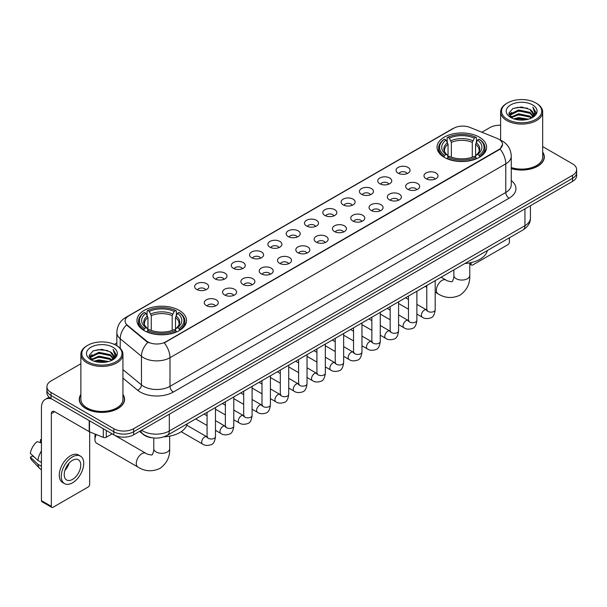 <?xml version="1.0" encoding="UTF-8"?>
<svg xmlns="http://www.w3.org/2000/svg" width="607" height="607" viewBox="0 0 607 607"><rect width="100%" height="100%" fill="white"/><g stroke="black" fill="none" stroke-linecap="round" stroke-linejoin="round"><path stroke-width="0.91" d="M179.247 310.389A24.773 14.302 0 0 0 152.251 307.286A24.773 14.302 0 0 0 136.954 320.504A24.773 14.302 0 0 0 144.216 330.61A24.773 14.302 0 0 0 171.212 333.713A24.773 14.302 0 0 0 186.501 320.504A24.773 14.302 0 0 0 179.247 310.389M479.34 137.129A24.773 14.302 0 0 0 452.344 134.026A24.773 14.302 0 0 0 437.055 147.243A24.773 14.302 0 0 0 444.309 157.357A24.773 14.302 0 0 0 471.305 160.453A24.773 14.302 0 0 0 486.594 147.243A24.773 14.302 0 0 0 479.34 137.129M398.101 173.154A7.011 4.044 180 0 1 396.712 172.009A7.011 4.044 180 0 1 399.034 166.978A7.011 4.044 180 0 1 408.018 167.433A7.011 4.044 180 0 1 409.414 172.009A7.011 4.044 180 0 1 398.101 173.154M407.168 173.572A4.203 2.428 0 0 0 406.037 172.388A4.203 2.428 0 0 0 401.895 171.773A4.203 2.428 0 0 0 398.958 173.572M379.792 183.724A7.011 4.044 180 0 1 378.404 182.578A7.011 4.044 180 0 1 380.726 177.548A7.011 4.044 180 0 1 389.709 178.003A7.011 4.044 180 0 1 391.098 182.578A7.011 4.044 180 0 1 379.792 183.724M388.852 184.149A4.203 2.428 0 0 0 387.729 182.965A4.203 2.428 0 0 0 383.578 182.35A4.203 2.428 0 0 0 380.65 184.149M361.484 194.293A7.011 4.044 180 0 1 360.095 193.155A7.011 4.044 180 0 1 362.417 188.124A7.011 4.044 180 0 1 371.401 188.572A7.011 4.044 180 0 1 372.789 193.155A7.011 4.044 180 0 1 361.484 194.293M370.543 194.718A4.203 2.428 0 0 0 369.42 193.534A4.203 2.428 0 0 0 365.27 192.92A4.203 2.428 0 0 0 362.341 194.718M343.175 204.87A7.011 4.044 180 0 1 341.787 203.724A7.011 4.044 180 0 1 344.108 198.694A7.011 4.044 180 0 1 353.092 199.142A7.011 4.044 180 0 1 354.48 203.724A7.011 4.044 180 0 1 343.175 204.87M352.235 205.287A4.203 2.428 0 0 0 351.104 204.104A4.203 2.428 0 0 0 346.961 203.489A4.203 2.428 0 0 0 344.032 205.287M324.866 215.439A7.011 4.044 180 0 1 323.47 214.294A7.011 4.044 180 0 1 325.8 209.263A7.011 4.044 180 0 1 334.783 209.711A7.011 4.044 180 0 1 336.172 214.294A7.011 4.044 180 0 1 324.866 215.439M333.926 215.857A4.203 2.428 0 0 0 332.795 214.673A4.203 2.428 0 0 0 328.653 214.059A4.203 2.428 0 0 0 325.716 215.857M306.558 226.009A7.011 4.044 180 0 1 305.162 224.863A7.011 4.044 180 0 1 307.483 219.833A7.011 4.044 180 0 1 316.467 220.288A7.011 4.044 180 0 1 317.863 224.863A7.011 4.044 180 0 1 306.558 226.009M315.617 226.426A4.203 2.428 0 0 0 314.487 225.25A4.203 2.428 0 0 0 310.344 224.628A4.203 2.428 0 0 0 307.408 226.426M288.249 236.578A7.011 4.044 180 0 1 286.853 235.433A7.011 4.044 180 0 1 289.175 230.402A7.011 4.044 180 0 1 298.158 230.857A7.011 4.044 180 0 1 299.555 235.433A7.011 4.044 180 0 1 288.249 236.578M297.309 237.003A4.203 2.428 0 0 0 296.178 235.82A4.203 2.428 0 0 0 292.035 235.205A4.203 2.428 0 0 0 289.099 237.003M269.933 247.155A7.011 4.044 180 0 1 268.544 246.01A7.011 4.044 180 0 1 270.866 240.979A7.011 4.044 180 0 1 279.85 241.427A7.011 4.044 180 0 1 281.238 246.01A7.011 4.044 180 0 1 269.933 247.155M279 247.573A4.203 2.428 0 0 0 277.869 246.389A4.203 2.428 0 0 0 273.727 245.774A4.203 2.428 0 0 0 270.79 247.573M251.624 257.725A7.011 4.044 180 0 1 250.236 256.579A7.011 4.044 180 0 1 252.558 251.548A7.011 4.044 180 0 1 261.541 251.996A7.011 4.044 180 0 1 262.93 256.579A7.011 4.044 180 0 1 251.624 257.725M260.684 258.142A4.203 2.428 0 0 0 259.561 256.958A4.203 2.428 0 0 0 255.41 256.344A4.203 2.428 0 0 0 252.482 258.142M233.316 268.294A7.011 4.044 180 0 1 231.927 267.148A7.011 4.044 180 0 1 234.249 262.118A7.011 4.044 180 0 1 243.232 262.573A7.011 4.044 180 0 1 244.621 267.148A7.011 4.044 180 0 1 233.316 268.294M242.375 268.711A4.203 2.428 0 0 0 241.245 267.528A4.203 2.428 0 0 0 237.102 266.913A4.203 2.428 0 0 0 234.173 268.711M215.007 278.863A7.011 4.044 180 0 1 213.618 277.718A7.011 4.044 180 0 1 215.94 272.687A7.011 4.044 180 0 1 224.924 273.142A7.011 4.044 180 0 1 226.312 277.718A7.011 4.044 180 0 1 215.007 278.863M224.066 279.288A4.203 2.428 0 0 0 222.936 278.105A4.203 2.428 0 0 0 218.793 277.49A4.203 2.428 0 0 0 215.857 279.288M196.698 289.433A7.011 4.044 180 0 1 195.302 288.295A7.011 4.044 180 0 1 197.624 283.264A7.011 4.044 180 0 1 206.615 283.712A7.011 4.044 180 0 1 208.004 288.295A7.011 4.044 180 0 1 196.698 289.433M205.758 289.858A4.203 2.428 0 0 0 204.627 288.674A4.203 2.428 0 0 0 200.485 288.059A4.203 2.428 0 0 0 197.548 289.858M426.031 178.708A7.011 4.044 180 0 1 424.642 177.563A7.011 4.044 180 0 1 426.964 172.532A7.011 4.044 180 0 1 435.947 172.98A7.011 4.044 180 0 1 437.336 177.563A7.011 4.044 180 0 1 426.031 178.708M435.09 179.126A4.203 2.428 0 0 0 433.967 177.942A4.203 2.428 0 0 0 429.817 177.327A4.203 2.428 0 0 0 426.888 179.126M407.722 189.278A7.011 4.044 180 0 1 406.333 188.132A7.011 4.044 180 0 1 408.655 183.102A7.011 4.044 180 0 1 417.639 183.557A7.011 4.044 180 0 1 419.027 188.132A7.011 4.044 180 0 1 407.722 189.278M416.781 189.695A4.203 2.428 0 0 0 415.651 188.511A4.203 2.428 0 0 0 411.508 187.897A4.203 2.428 0 0 0 408.579 189.695M389.413 199.847A7.011 4.044 180 0 1 388.017 198.701A7.011 4.044 180 0 1 390.347 193.671A7.011 4.044 180 0 1 399.33 194.126A7.011 4.044 180 0 1 400.719 198.701A7.011 4.044 180 0 1 389.413 199.847M398.473 200.272A4.203 2.428 0 0 0 397.342 199.088A4.203 2.428 0 0 0 393.199 198.474A4.203 2.428 0 0 0 390.263 200.272M371.105 210.424A7.011 4.044 180 0 1 369.709 209.278A7.011 4.044 180 0 1 372.03 204.248A7.011 4.044 180 0 1 381.014 204.696A7.011 4.044 180 0 1 382.41 209.278A7.011 4.044 180 0 1 371.105 210.424M380.164 210.841A4.203 2.428 0 0 0 379.034 209.658A4.203 2.428 0 0 0 374.891 209.043A4.203 2.428 0 0 0 371.954 210.841M352.796 220.994A7.011 4.044 180 0 1 351.4 219.848A7.011 4.044 180 0 1 353.722 214.817A7.011 4.044 180 0 1 362.705 215.265A7.011 4.044 180 0 1 364.101 219.848A7.011 4.044 180 0 1 352.796 220.994M361.855 221.411A4.203 2.428 0 0 0 360.725 220.227A4.203 2.428 0 0 0 356.582 219.613A4.203 2.428 0 0 0 353.646 221.411M334.48 231.563A7.011 4.044 180 0 1 333.091 230.417A7.011 4.044 180 0 1 335.413 225.387A7.011 4.044 180 0 1 344.397 225.842A7.011 4.044 180 0 1 345.785 230.417A7.011 4.044 180 0 1 334.48 231.563M343.547 231.98A4.203 2.428 0 0 0 342.416 230.797A4.203 2.428 0 0 0 338.274 230.182A4.203 2.428 0 0 0 335.337 231.98M316.171 242.132A7.011 4.044 180 0 1 314.783 240.987A7.011 4.044 180 0 1 317.104 235.956A7.011 4.044 180 0 1 326.088 236.411A7.011 4.044 180 0 1 327.477 240.987A7.011 4.044 180 0 1 316.171 242.132M325.231 242.557A4.203 2.428 0 0 0 324.108 241.374A4.203 2.428 0 0 0 319.957 240.751A4.203 2.428 0 0 0 317.029 242.557M297.862 252.702A7.011 4.044 180 0 1 296.474 251.564A7.011 4.044 180 0 1 298.796 246.525A7.011 4.044 180 0 1 307.779 246.981A7.011 4.044 180 0 1 309.168 251.564A7.011 4.044 180 0 1 297.862 252.702M306.922 253.127A4.203 2.428 0 0 0 305.791 251.943A4.203 2.428 0 0 0 301.649 251.328A4.203 2.428 0 0 0 298.72 253.127M279.554 263.279A7.011 4.044 180 0 1 278.165 262.133A7.011 4.044 180 0 1 280.487 257.102A7.011 4.044 180 0 1 289.471 257.55A7.011 4.044 180 0 1 290.859 262.133A7.011 4.044 180 0 1 279.554 263.279M288.613 263.696A4.203 2.428 0 0 0 287.483 262.512A4.203 2.428 0 0 0 283.34 261.898A4.203 2.428 0 0 0 280.404 263.696M261.245 273.848A7.011 4.044 180 0 1 259.849 272.702A7.011 4.044 180 0 1 262.171 267.672A7.011 4.044 180 0 1 271.162 268.119A7.011 4.044 180 0 1 272.551 272.702A7.011 4.044 180 0 1 261.245 273.848M270.305 274.265A4.203 2.428 0 0 0 269.174 273.082A4.203 2.428 0 0 0 265.031 272.467A4.203 2.428 0 0 0 262.095 274.265M242.937 284.417A7.011 4.044 180 0 1 241.54 283.272A7.011 4.044 180 0 1 243.862 278.241A7.011 4.044 180 0 1 252.846 278.696A7.011 4.044 180 0 1 254.242 283.272A7.011 4.044 180 0 1 242.937 284.417M251.996 284.835A4.203 2.428 0 0 0 250.866 283.651A4.203 2.428 0 0 0 246.723 283.037A4.203 2.428 0 0 0 243.786 284.835M224.62 294.987A7.011 4.044 180 0 1 223.232 293.841A7.011 4.044 180 0 1 225.554 288.811A7.011 4.044 180 0 1 234.537 289.266A7.011 4.044 180 0 1 235.933 293.841A7.011 4.044 180 0 1 224.62 294.987M233.687 295.412A4.203 2.428 0 0 0 232.557 294.228A4.203 2.428 0 0 0 228.414 293.613A4.203 2.428 0 0 0 225.478 295.412M206.312 305.564A7.011 4.044 180 0 1 204.923 304.418A7.011 4.044 180 0 1 207.245 299.388A7.011 4.044 180 0 1 216.229 299.835A7.011 4.044 180 0 1 217.617 304.418A7.011 4.044 180 0 1 206.312 305.564M215.379 305.981A4.203 2.428 0 0 0 214.248 304.797A4.203 2.428 0 0 0 210.105 304.183A4.203 2.428 0 0 0 207.169 305.981M497.156 138.411A12.618 7.284 180 0 1 498.84 139.231A12.618 7.284 180 0 1 502.535 144.383A12.618 7.284 180 0 1 498.84 149.534L165.696 341.87A12.618 7.284 180 0 1 146.431 340.899L127.379 325.185A12.618 7.284 180 0 1 125.095 321.004A12.618 7.284 180 0 1 128.79 315.852L453.778 128.229A12.618 7.284 180 0 1 469.939 127.409L497.156 138.411M152.175 437.791A14.022 8.096 180 0 1 143.305 434.475L139.557 431.38M80.875 394.429A22.671 13.088 0 0 0 79.236 399.307A22.671 13.088 0 0 0 85.883 408.564A22.671 13.088 0 0 0 110.58 411.402A22.671 13.088 0 0 0 124.579 399.307A22.671 13.088 0 0 0 122.94 394.429M502.535 144.383L500.062 149.019L498.84 149.906L164.277 342.887A16.359 9.446 60 0 1 169.99 357.713A18.696 10.797 180 0 1 143.555 357.713A18.696 10.797 180 0 1 141.454 356.271L120.224 338.759A18.696 10.797 180 0 1 116.84 332.568L116.84 345.724M80.875 363.745L51.011 380.991A14.022 8.096 0 0 0 46.906 386.712L46.906 392.82A14.022 8.096 0 0 0 51.011 398.541L113.805 434.802L113.805 431.744A14.022 8.096 0 0 0 133.639 431.744L572.545 178.344A14.022 8.096 0 0 0 576.65 172.623A14.022 8.096 0 0 1 572.545 178.344L133.639 431.744A14.022 8.096 0 0 1 113.805 431.744L51.011 395.491L113.805 431.744L113.805 428.694A14.022 8.096 0 0 0 133.639 428.694L572.545 175.294A14.022 8.096 0 0 0 576.65 169.565A14.022 8.096 0 0 0 572.545 163.844L542.681 146.598M46.906 389.77A14.022 8.096 0 0 0 51.011 395.491A14.022 8.096 0 0 1 46.906 389.77M149.269 342.887L146.431 341.453L126.529 324.882A16.359 10.941 129.5 0 0 120.224 338.759L120.224 348.304M511.261 168.609A22.671 13.088 0 0 0 544.312 156.978A22.671 13.088 0 0 0 542.681 152.091M500.616 125.232A14.022 8.096 0 0 0 489.917 127.591L481.875 132.235M116.84 342.985L114.374 344.412M46.906 386.712A14.022 8.096 0 0 0 51.011 392.441L113.805 428.694M113.805 434.802A14.022 8.096 0 0 0 133.639 434.802L572.545 181.402A14.022 8.096 0 0 0 576.65 175.673L576.65 169.565M469.772 263.263L471.078 264.022A2.337 1.351 120 0 0 471.563 265.092A2.337 1.351 120 0 0 472.732 264.978L507.763 244.75A2.337 1.351 120 0 0 509.417 241.89L509.417 237.8M471.078 264.022L471.078 262.603M507.437 119.382A20.099 11.601 0 0 0 535.86 119.382A20.099 11.601 0 0 0 535.86 102.97L536.52 103.357A21.033 12.14 0 0 1 542.681 111.938A21.033 12.14 0 0 1 529.699 123.16A21.033 12.14 0 0 1 506.777 120.527A21.033 12.14 0 0 1 500.616 111.938A21.033 12.14 0 0 1 506.777 103.357L507.437 102.97A20.099 11.601 0 0 0 507.437 119.382M511.261 167.532A21.033 12.14 0 0 0 542.681 156.978L542.681 111.938M511.261 168.458A22.436 12.952 0 0 0 544.084 156.978A22.436 12.952 0 0 0 542.681 152.463M513.772 118.835L518.621 117.591L528.454 119.169M515.161 119.26L518.621 118.547L527.02 119.526M510.745 117.272L518.621 113.775L529.911 116.157L531.724 117.667M511.231 117.675L518.621 114.731L529.911 117.113L531.224 118.115M510.1 116.627L510.358 114.093L518.621 109.958L529.911 112.341L532.999 115.846M509.994 116.165L510.358 115.049L518.621 110.914L529.911 113.297L532.779 116.301M531.102 118.213A11.685 6.745 0 0 0 533.333 114.253A11.685 6.745 0 0 0 529.911 109.48L533.325 114.48M532.551 104.882A15.425 8.908 0 0 0 510.775 104.859A15.425 8.908 0 0 0 510.669 117.439A15.425 8.908 0 0 0 510.737 117.477A15.425 8.908 0 0 0 532.62 117.439A15.425 8.908 0 0 0 532.551 104.882M529.911 109.48L521.512 106.976L512.885 108.562L508.886 113.084L511.542 117.902M532.058 117.75L535.784 113.023L535.86 112.174L532.825 107.105L534.737 112.781L531.224 118.16M536.52 103.357L535.86 102.97A20.099 11.601 0 0 0 507.437 102.97M532.825 107.105L535.86 112.363M512.687 108.661L517.968 107.356L527.43 108.205M509.038 114.799L510.76 113.448M514.554 111.832L517.968 111.172L527.096 111.923M514.554 115.649L517.968 114.989L527.096 115.74M515.26 119.283L517.968 118.805L527.005 119.526M508.939 114.427L511.769 112.416M510.441 116.992L511.769 116.233M443.861 157.092L444.529 155.324A22.247 12.846 0 0 1 444.529 139.162L446.054 140.05A20.099 11.601 0 0 0 446.054 154.436L447.571 155.293L448.057 157.099M448.057 156.363L448.057 144.284L446.054 140.05M447.169 141.962L447.169 137.637L447.829 137.258A22.247 12.846 0 0 1 475.82 137.258L474.287 138.138A20.099 11.601 0 0 0 449.362 138.138L451.358 142.372L451.358 157.152M472.292 157.152L472.292 142.372L474.287 138.138M464.916 263.491A25.706 14.841 0 0 0 487.345 250.539M447.169 158.374A23.18 13.384 0 0 0 476.48 158.374L475.82 157.228A22.247 12.846 0 0 1 447.829 157.228L447.169 158.776M476.48 158.776L476.48 158.374M444.529 139.162L443.861 139.542A23.18 13.384 0 0 0 438.641 148.002A23.18 13.384 0 0 0 443.861 156.469M475.82 137.258L476.48 137.637L476.48 141.962M447.829 157.228L449.362 156.348A20.099 11.601 0 0 0 474.287 156.348L475.82 157.228M446.054 154.436L444.529 155.324M449.362 138.138L447.829 137.258M447.571 142.653A17.975 10.38 0 0 0 447.571 155.293L447.655 155.354C445.098 152.881 444.058 151.204 444.529 150.324A17.292 9.985 0 0 1 448.057 144.284M479.788 156.469A23.18 13.384 0 0 0 485.008 148.002A23.18 13.384 0 0 0 479.788 139.542L479.12 139.162A22.247 12.846 0 0 1 479.12 155.324L479.788 157.092M479.12 155.324L477.595 154.436A20.099 11.601 0 0 0 477.595 140.05L479.12 139.162M477.595 140.05L475.592 144.284L475.592 156.363L476.085 155.293L477.595 154.436M475.592 144.284A17.292 9.985 0 0 1 479.12 150.324C479.591 151.211 478.551 152.888 475.994 155.354L476.085 155.293A17.975 10.38 0 0 0 476.085 142.653M475.592 157.099L475.592 156.363M96.323 434.566A7.944 4.59 120 0 0 94.965 439.574L94.965 435.758A3.27 1.889 -60 0 1 95.314 434.157M94.965 439.574A7.944 4.59 120 0 0 96.612 443.209L137.926 467.056A7.944 4.59 -60 0 1 136.712 460.69A7.944 4.59 -60 0 1 141.901 453.687A7.944 4.59 -60 0 1 145.87 453.3C146.78 454.377 152.797 455.47 151.947 454.689C152.205 455.819 154.269 450.053 153.783 448.732A7.944 4.59 180 0 0 156.113 451.972A7.944 4.59 180 0 0 167.35 451.972A7.944 4.59 180 0 0 169.672 448.732C170.013 456.95 166.75 463.528 159.891 468.452C152.205 471.927 144.883 471.464 137.926 467.056M143.768 330.352L144.436 328.577A22.247 12.846 0 0 1 144.436 312.423L145.961 313.303A20.099 11.601 0 0 0 145.961 327.697L147.471 328.554L147.964 330.36M147.964 329.624L147.964 317.537L145.961 313.303M147.076 315.223L147.076 310.89L147.736 310.511A22.247 12.846 0 0 1 175.719 310.511L174.194 311.399A20.099 11.601 0 0 0 149.269 311.399L151.264 315.632L151.264 330.405M172.191 330.405L172.191 315.632L174.194 311.399M164.019 436.797A25.706 14.841 0 0 0 187.252 423.8M147.076 331.634A23.18 13.384 0 0 0 176.387 331.634L175.719 330.489A22.247 12.846 0 0 1 147.736 330.489L147.076 332.029M176.387 332.029L176.387 331.634M144.436 312.423L143.768 312.802A23.18 13.384 0 0 0 138.548 321.262A23.18 13.384 0 0 0 143.768 329.722M175.719 310.511L176.387 310.89L176.387 315.223M147.736 330.489L149.269 329.601A20.099 11.601 0 0 0 174.194 329.601L175.719 330.489M145.961 327.697L144.436 328.577M149.269 311.399L147.736 310.511M147.471 315.906A17.975 10.38 0 0 0 147.471 328.554L147.554 328.607C145.005 326.141 143.965 324.464 144.436 323.584A17.292 9.985 0 0 1 147.964 317.537M179.695 329.722A23.18 13.384 0 0 0 184.915 321.262A23.18 13.384 0 0 0 179.695 312.802L179.027 312.423A22.247 12.846 0 0 1 179.027 328.577L179.695 330.352M179.027 328.577L177.494 327.697A20.099 11.601 0 0 0 177.494 313.303L179.027 312.423M177.494 313.303L175.499 317.537L175.499 329.624L175.984 328.554L177.494 327.697M175.499 317.537A17.292 9.985 0 0 1 179.019 323.584C179.497 324.472 178.45 326.149 175.901 328.607L175.984 328.554A17.975 10.38 0 0 0 175.984 315.906M175.499 330.36L175.499 329.624M106.286 430.454L106.286 437.23L112.151 433.846M51.709 398.951A18.696 10.797 -120 0 0 45.297 399.338A18.696 10.797 -120 0 0 41.428 407.896L41.428 500.631L51.345 506.352L51.345 413.617A4.674 2.701 60 0 1 52.308 411.478A4.674 2.701 60 0 1 54.645 411.713L89.206 431.66L89.206 420.598M51.345 506.352A2.337 1.351 120 0 0 51.823 507.422L41.913 501.701A2.337 1.351 -60 0 1 41.428 500.631M51.823 507.422A2.337 1.351 120 0 0 52.991 507.308L88.03 487.08A2.337 1.351 120 0 0 89.677 484.219L89.677 431.881M106.286 437.23A2.337 1.351 180 0 1 103.296 437.381L89.517 431.812A2.337 1.351 180 0 1 89.206 431.66M72.491 479.409A11.685 6.745 120 0 0 80.124 469.112A11.685 6.745 120 0 0 78.333 459.749A11.685 6.745 120 0 0 72.491 460.334A11.685 6.745 120 0 0 64.858 470.63A11.685 6.745 120 0 0 66.649 479.993A11.685 6.745 120 0 0 72.491 479.409M64.941 470.357A11.685 6.745 120 0 0 69.137 463.088M41.428 440.014L40.434 439.718L40.434 442.063L41.428 442.64M80.443 456.107L78.455 454.962A15.888 9.173 120 0 0 70.511 455.751A15.888 9.173 120 0 0 60.131 469.757A15.888 9.173 120 0 0 62.567 482.489L64.547 483.635A15.888 9.173 120 0 0 72.491 482.846A15.888 9.173 120 0 0 82.878 468.847A15.888 9.173 120 0 0 80.443 456.107A15.888 9.173 120 0 0 72.491 456.896A15.888 9.173 120 0 0 62.111 470.903A15.888 9.173 120 0 0 64.547 483.635M41.428 450.94A15.425 8.908 120 0 0 37.915 460.447L30.35 453.368A12.155 7.018 120 0 1 37.133 441.623L41.428 442.928M41.428 462.473L37.915 460.447M34.44 457.2L32.383 456.009L30.35 457.185L37.915 464.264L41.428 466.29M37.915 464.264A15.425 8.908 120 0 0 39.819 468.574A15.425 8.908 120 0 0 40.988 469.492L41.428 469.742M41.428 439.438A12.155 7.018 120 0 0 40.434 439.718M30.35 457.185A12.155 7.018 120 0 0 31.784 460.212L39.819 468.574M87.696 361.719A20.099 11.601 0 0 0 116.119 361.719A20.099 11.601 0 0 0 116.119 345.307L116.779 345.687A21.033 12.14 0 0 1 122.94 354.276A21.033 12.14 0 0 1 109.958 365.497A21.033 12.14 0 0 1 87.036 362.865A21.033 12.14 0 0 1 80.875 354.276A21.033 12.14 0 0 1 87.036 345.687L87.696 345.307A20.099 11.601 0 0 0 87.696 361.719M80.875 354.276L80.875 399.307A21.033 12.14 0 0 0 87.036 407.896A21.033 12.14 0 0 0 109.958 410.529A21.033 12.14 0 0 0 122.94 399.307L122.94 354.276M80.875 394.8A22.436 12.952 0 0 0 79.471 399.307A22.436 12.952 0 0 0 86.042 408.465A22.436 12.952 0 0 0 110.497 411.273A22.436 12.952 0 0 0 124.344 399.307A22.436 12.952 0 0 0 122.94 394.8M94.032 361.173L98.888 359.928L108.714 361.499M95.42 361.59L98.888 360.877L107.28 361.855M91.004 359.61L98.888 356.112L110.17 358.494L111.984 359.997M91.49 360.004L98.888 357.06L110.17 359.443L111.483 360.452M90.36 358.957L90.625 356.43L98.888 352.295L110.17 354.678L113.259 358.183M90.261 358.494L90.625 357.379L98.888 353.244L110.17 355.626L113.039 358.638M111.362 360.55A11.685 6.745 0 0 0 113.592 356.582A11.685 6.745 0 0 0 110.17 351.81L113.585 356.817M112.819 347.212A15.425 8.908 0 0 0 91.035 347.196A15.425 8.908 0 0 0 90.936 359.769A15.425 8.908 0 0 0 91.004 359.807A15.425 8.908 0 0 0 112.879 359.769A15.425 8.908 0 0 0 112.819 347.212M110.17 351.81L101.771 349.306L93.152 350.892L89.146 355.414L91.801 360.232M112.325 360.08L116.051 355.353L116.119 354.503L113.092 349.435L115.004 355.118L111.491 360.49M116.779 345.687L116.119 345.307A20.099 11.601 0 0 0 87.696 345.307M113.092 349.435L116.119 354.7M92.947 350.99L98.228 349.693L107.697 350.543M89.297 357.136L91.027 355.778M94.821 354.169L98.228 353.509L107.356 354.253M94.821 357.986L98.228 357.326L107.356 358.069M95.519 361.62L98.228 361.142L107.264 361.863M89.199 356.757L92.029 354.746M90.709 359.329L92.029 358.562M127.379 325.185L127.379 325.739M146.431 340.899L146.431 341.453M165.696 341.87L165.696 342.249M511.261 180.552A23.37 13.491 180 0 1 509.083 198.193L173.299 392.054A4.674 2.701 60 0 1 169.99 386.333L505.783 192.465A18.696 10.797 0 0 0 511.261 184.832L511.261 156.211A18.696 10.797 180 0 1 505.783 163.844A16.359 9.446 -120 0 0 500.062 149.019M173.299 392.054A23.37 13.491 180 0 1 140.247 392.054A23.37 13.491 180 0 1 137.63 390.255L122.94 378.146M147.827 342.318A16.359 10.941 129.5 0 0 141.454 356.271L141.454 384.891A18.696 10.797 0 0 0 143.555 386.333A18.696 10.797 0 0 0 169.99 386.333L169.99 357.713L505.783 163.844L505.783 192.465A4.674 2.701 60 0 0 509.083 198.193M511.261 156.211C510.942 149.489 507.983 144.451 502.391 141.09L500.031 139.936A16.359 7.663 112 0 0 499.811 139.86M127.402 316.808A16.359 9.446 -120 0 0 125.71 317.446C120.11 320.807 117.159 325.845 116.84 332.568M125.71 317.446L452.405 128.828A16.359 9.446 60 0 1 453.641 128.305M133.639 428.694L133.639 434.802M572.545 175.294L572.545 181.402M51.011 392.441L51.011 398.541M122.94 369.625L141.454 384.891A4.674 3.126 -50.5 0 1 137.63 390.255M141.636 430.181A18.696 10.797 0 0 0 142.888 430.985A18.696 10.797 0 0 0 169.33 430.985L524.949 225.667A18.696 10.797 0 0 0 530.427 218.034C530.564 222.678 528.09 226.646 523.014 229.947L167.395 435.265A9.348 5.395 60 0 0 169.33 430.985L169.33 414.194M524.949 208.876L524.949 225.667A9.348 5.395 60 0 1 523.014 229.947M140.877 430.621A9.348 6.252 129.5 0 0 142.508 433.656L139.671 431.319M469.772 262.869L469.772 275.472A7.944 4.59 180 0 1 467.443 278.712A7.944 4.59 180 0 1 456.206 278.712A7.944 4.59 180 0 1 453.877 275.472C454.362 276.8 452.298 282.558 452.04 281.428C452.898 282.209 446.873 281.117 445.97 280.039L441.107 277.232M469.772 275.472C470.106 283.697 466.851 290.267 459.992 295.192C452.298 298.667 444.977 298.204 438.019 293.803A7.944 4.59 -60 0 1 436.805 287.437A7.944 4.59 -60 0 1 441.995 280.434A7.944 4.59 -60 0 1 445.97 280.039M472.292 142.372A17.292 9.985 0 0 0 451.358 142.372M472.777 140.741A17.975 10.38 0 0 0 450.872 140.741M172.191 315.632A17.292 9.985 0 0 0 151.264 315.632M172.684 314.001A17.975 10.38 0 0 0 150.779 314.001M435.196 280.646L435.196 309.722A4.203 2.428 180 0 1 433.77 311.543A4.203 2.428 180 0 1 428.011 311.437A4.203 2.428 180 0 1 426.782 309.722L426.645 310.632L427.024 310.321M435.196 309.722C434.62 314.608 433.11 317.332 430.659 317.909C427.184 318.986 424.392 318.743 422.275 317.18A4.203 2.428 -60 0 1 421.63 313.811A4.203 2.428 -60 0 1 424.376 310.101A4.203 2.428 -60 0 1 424.566 310.002A4.203 2.428 -60 0 1 426.486 309.896L427.336 310.23M416.888 291.223L416.888 320.291A4.203 2.428 180 0 1 415.461 322.112A4.203 2.428 180 0 1 409.702 322.014A4.203 2.428 180 0 1 408.473 320.291L408.336 321.202L408.716 320.891M416.888 320.291C416.311 325.177 414.793 327.909 412.35 328.478C408.875 329.555 406.083 329.313 403.966 327.75A4.203 2.428 -60 0 1 403.321 324.381A4.203 2.428 -60 0 1 406.068 320.678A4.203 2.428 -60 0 1 406.258 320.572A4.203 2.428 -60 0 1 408.17 320.466L409.027 320.807M398.579 301.793L398.579 330.861A4.203 2.428 180 0 1 397.153 332.689A4.203 2.428 180 0 1 391.394 332.583A4.203 2.428 180 0 1 390.164 330.861L390.028 331.771L390.407 331.46M398.579 330.861C398.002 335.747 396.485 338.478 394.034 339.047C390.567 340.125 387.767 339.882 385.657 338.327A4.203 2.428 -60 0 1 385.013 334.95A4.203 2.428 -60 0 1 387.759 331.247A4.203 2.428 -60 0 1 387.949 331.141A4.203 2.428 -60 0 1 389.861 331.035L390.718 331.376M380.263 312.362L380.263 341.438A4.203 2.428 180 0 1 378.844 343.259A4.203 2.428 180 0 1 373.085 343.152A4.203 2.428 180 0 1 371.856 341.438L371.719 342.34L372.091 342.029M380.263 341.438C379.686 346.316 378.176 349.048 375.725 349.617C372.25 350.694 369.458 350.451 367.349 348.896A4.203 2.428 -60 0 1 366.704 345.527A4.203 2.428 -60 0 1 369.451 341.817A4.203 2.428 -60 0 1 369.64 341.718A4.203 2.428 -60 0 1 371.552 341.612L372.41 341.946M361.954 322.932L361.954 352.007A4.203 2.428 180 0 1 360.535 353.828A4.203 2.428 180 0 1 354.776 353.722A4.203 2.428 180 0 1 353.54 352.007L353.411 352.917L353.782 352.606M361.954 352.007C361.377 356.893 359.868 359.617 357.417 360.194C353.942 361.264 351.15 361.028 349.04 359.465A4.203 2.428 -60 0 1 348.395 356.097A4.203 2.428 -60 0 1 351.142 352.386A4.203 2.428 -60 0 1 351.324 352.288A4.203 2.428 -60 0 1 353.244 352.181L354.101 352.515M343.645 333.501L343.645 362.576A4.203 2.428 180 0 1 342.219 364.397A4.203 2.428 180 0 1 336.468 364.291A4.203 2.428 180 0 1 335.231 362.576L335.102 363.487L335.474 363.176M343.645 362.576C343.069 367.463 341.559 370.194 339.108 370.763C335.633 371.841 332.841 371.598 330.724 370.035A4.203 2.428 -60 0 1 330.079 366.666A4.203 2.428 -60 0 1 332.833 362.956A4.203 2.428 -60 0 1 333.015 362.857A4.203 2.428 -60 0 1 334.935 362.751L335.785 363.085M325.337 344.078L325.337 373.146A4.203 2.428 180 0 1 323.91 374.967A4.203 2.428 180 0 1 318.159 374.868A4.203 2.428 180 0 1 316.922 373.146L316.786 374.056L317.165 373.745M325.337 373.146C324.76 378.032 323.25 380.764 320.8 381.333C317.324 382.41 314.532 382.167 312.415 380.604A4.203 2.428 -60 0 1 311.77 377.235A4.203 2.428 -60 0 1 314.517 373.533A4.203 2.428 -60 0 1 314.707 373.426A4.203 2.428 -60 0 1 316.626 373.32L317.476 373.662M307.028 354.647L307.028 383.723A4.203 2.428 180 0 1 305.602 385.544A4.203 2.428 180 0 1 299.843 385.437A4.203 2.428 180 0 1 298.614 383.723L298.477 384.626L298.856 384.314M307.028 383.723C306.452 388.601 304.934 391.333 302.491 391.902C299.016 392.979 296.224 392.737 294.107 391.181A4.203 2.428 -60 0 1 293.462 387.805A4.203 2.428 -60 0 1 296.208 384.102A4.203 2.428 -60 0 1 296.398 384.003A4.203 2.428 -60 0 1 298.31 383.89L299.168 384.231M288.72 365.217L288.72 394.292A4.203 2.428 180 0 1 287.293 396.113A4.203 2.428 180 0 1 281.534 396.007A4.203 2.428 180 0 1 280.305 394.292L280.168 395.203L280.548 394.891M288.72 394.292C288.143 399.178 286.625 401.902 284.182 402.479C280.707 403.549 277.907 403.306 275.798 401.751A4.203 2.428 -60 0 1 275.153 398.382A4.203 2.428 -60 0 1 277.9 394.671A4.203 2.428 -60 0 1 278.089 394.573A4.203 2.428 -60 0 1 280.002 394.467L280.859 394.8M270.411 375.786L270.411 404.861A4.203 2.428 180 0 1 268.984 406.682A4.203 2.428 180 0 1 263.226 406.576A4.203 2.428 180 0 1 261.996 404.861L261.86 405.772L262.239 405.461M270.411 404.861C269.834 409.748 268.317 412.472 265.866 413.048C262.399 414.126 259.599 413.883 257.489 412.32A4.203 2.428 -60 0 1 256.844 408.951A4.203 2.428 -60 0 1 259.591 405.241A4.203 2.428 -60 0 1 259.781 405.142A4.203 2.428 -60 0 1 261.693 405.036L262.55 405.37M252.095 386.363L252.095 415.431A4.203 2.428 180 0 1 250.676 417.252A4.203 2.428 180 0 1 244.917 417.153A4.203 2.428 180 0 1 243.688 415.431L243.551 416.341L243.923 416.03M252.095 415.431C251.518 420.317 250.008 423.049 247.557 423.618C244.082 424.695 241.29 424.452 239.181 422.889A4.203 2.428 -60 0 1 238.536 419.52A4.203 2.428 -60 0 1 241.282 415.818A4.203 2.428 -60 0 1 241.465 415.712A4.203 2.428 -60 0 1 243.384 415.605L244.242 415.947M233.786 396.932L233.786 426A4.203 2.428 180 0 1 232.36 427.829A4.203 2.428 180 0 1 226.608 427.723A4.203 2.428 180 0 1 225.372 426L225.243 426.911L225.614 426.6M233.786 426C233.209 430.887 231.699 433.618 229.249 434.187C225.774 435.265 222.981 435.022 220.865 433.466A4.203 2.428 -60 0 1 220.22 430.09A4.203 2.428 -60 0 1 222.974 426.387A4.203 2.428 -60 0 1 223.156 426.281A4.203 2.428 -60 0 1 225.076 426.175L225.925 426.516M215.477 407.502L215.477 436.577A4.203 2.428 180 0 1 214.051 438.398A4.203 2.428 180 0 1 208.3 438.292A4.203 2.428 180 0 1 207.063 436.577L206.926 437.48L207.306 437.169M215.477 436.577C214.901 441.456 213.391 444.187 210.94 444.756C207.465 445.834 204.673 445.591 202.556 444.036A4.203 2.428 -60 0 1 201.911 440.667A4.203 2.428 -60 0 1 204.665 436.957A4.203 2.428 -60 0 1 204.847 436.858A4.203 2.428 -60 0 1 206.767 436.752L207.617 437.086M51.345 413.617L54.645 411.713M89.517 420.772L89.517 431.812M103.296 437.381L103.296 428.732M452.405 128.828L455.402 127.432M167.395 435.265C159.869 439.043 152.349 439.043 144.83 435.265L142.508 433.656M530.427 218.034L530.427 205.712M471.563 265.092L469.772 264.06M544.084 158.852L544.084 156.978M509.963 116.461L509.963 115.687M500.616 140.187L500.616 111.938M438.019 293.803L435.196 292.172M426.782 287.308L425.219 286.405M438.641 152.281L438.641 148.002M485.008 152.281L485.008 148.002M453.877 269.865L453.877 275.472M169.672 436.13L169.672 448.732M138.548 325.542L138.548 321.262M184.915 325.542L184.915 321.262M145.87 453.3L114.321 435.082M153.783 437.988L153.783 448.732M422.275 317.18L416.888 314.069M408.473 309.213L398.579 303.5M426.782 285.502L426.782 309.722M426.486 309.896L416.888 304.357M408.473 299.494L405.514 297.787M403.966 327.75L398.579 324.639M390.164 319.783L380.263 314.069M408.473 296.079L408.473 320.291M408.17 320.466L398.579 314.927M390.164 310.071L387.198 308.356M385.657 338.327L380.263 335.208M371.856 330.352L361.954 324.639M390.164 306.649L390.164 330.861M389.861 331.035L380.263 325.496M371.856 320.64L368.889 318.933M367.349 348.896L361.954 345.785M353.54 340.922L343.645 335.208M371.856 317.218L371.856 341.438M371.552 341.612L361.954 336.066M353.54 331.21L350.58 329.502M349.04 359.465L343.645 356.355M335.231 351.499L325.337 345.785M353.54 327.788L353.54 352.007M353.244 352.181L343.645 346.643M335.231 341.779L332.272 340.072M330.724 370.035L325.337 366.924M316.922 362.068L307.028 356.355M335.231 338.365L335.231 362.576M334.935 362.751L325.337 357.212M316.922 352.356L313.963 350.641M312.415 380.604L307.028 377.493M298.614 372.637L288.72 366.924M316.922 348.934L316.922 373.146M316.626 373.32L307.028 367.781M298.614 362.925L295.655 361.211M294.107 391.181L288.72 388.07M280.305 383.207L270.411 377.493M298.614 359.503L298.614 383.723M298.31 383.89L288.72 378.351M280.305 373.495L277.346 371.788M275.798 401.751L270.411 398.64M261.996 393.784L252.095 388.07M280.305 370.073L280.305 394.292M280.002 394.467L270.411 388.92M261.996 384.064L259.03 382.357M257.489 412.32L252.095 409.209M243.688 404.353L233.786 398.64M261.996 380.642L261.996 404.861M261.693 405.036L252.095 399.497M243.688 394.633L240.721 392.926M239.181 422.889L233.786 419.778M225.372 414.922L215.477 409.209M243.688 391.219L243.688 415.431M243.384 415.605L233.786 410.066M225.372 405.21L222.412 403.496M220.865 433.466L215.477 430.348M207.063 425.492L195.689 418.929M225.372 401.788L225.372 426M225.076 426.175L215.477 420.636M207.063 415.78L204.104 414.073M202.556 444.036L181.205 431.706M207.063 412.358L207.063 436.577M206.767 436.752L186.827 425.234M45.297 399.338L49.084 397.153M124.344 401.181L124.344 399.307M90.223 358.798L90.223 358.024M79.471 401.181L79.471 399.307"/></g></svg>
